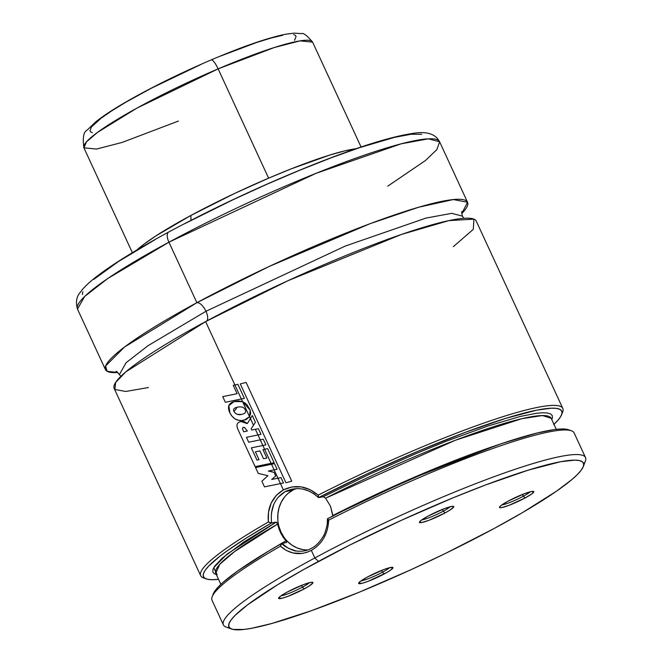 <?xml version="1.0" encoding="UTF-8"?>
<svg xmlns="http://www.w3.org/2000/svg" width="663" height="663" viewBox="0 0 663 663"><rect width="100%" height="100%" fill="white"/><g stroke="black" fill="none" stroke-linecap="round" stroke-linejoin="round"><path stroke-width="0.99" d="M453.359 246.628L473.307 229.348L473.904 219.146L448.851 220.622L401.455 234.445L288.049 280.673L205.621 321.596L125.871 371.81L115.635 382.452L114.89 389.504L125.763 391.46L148.421 387.532M467.564 202.281A199.455 24.979 -24.8 0 0 196.886 302.693L168.924 242.186L196.886 302.693L124.487 347.047L105.608 365.993L107.116 371.305L117.815 372.498A199.455 24.979 -24.8 0 1 105.442 369.606A199.455 24.979 -24.8 0 1 196.886 302.693A10.5 4.616 -118.3 0 1 205.969 311.262L147.965 345.738L126.094 362.719L119.34 374.661L126.094 362.719L147.965 345.738L205.969 311.262A10.5 4.616 -118.3 0 1 206.757 320.991A10.5 4.616 61.7 0 0 205.969 311.262L345.266 246.064L425.961 218.086L451.776 213.337L462.401 216.146L451.776 213.337L425.961 218.086L345.266 246.064L205.969 311.262A10.5 4.616 61.7 0 0 196.886 302.693L269.219 266.443L370.211 223.63L418.726 207.212L453.351 199.546L467.556 202.273L461.746 213.577A199.455 24.979 -24.8 0 0 467.564 202.281L439.602 141.774L436.917 149.548L425.439 160.537L387.756 186.146M523.314 496.239A16.799 2.105 -24.8 0 1 501.866 504.908A16.799 2.105 155.2 0 0 523.314 496.239L525.129 497.954A18.896 2.37 -24.8 0 1 507.493 505.886A18.896 2.37 -24.8 0 1 499.496 507.129A18.896 2.37 -24.8 0 1 508.148 501.12L501.286 505.33L499.504 507.12L500.333 507.75L501.7 507.593L508.935 505.355L525.129 497.954L531.999 493.744L533.69 491.49L531.577 491.482L524.342 493.72L508.148 501.12A18.896 2.37 -24.8 0 1 533.533 491.407A18.896 2.37 -24.8 0 1 525.129 497.954L523.314 496.239A16.799 2.105 155.2 0 0 530.301 491.764A16.799 2.105 -24.8 0 1 523.314 496.239L522.485 494.441L523.314 496.239M382.485 572.202A16.799 2.105 -24.8 0 1 361.037 580.871A16.799 2.105 155.2 0 0 382.485 572.202L384.3 573.909A18.896 2.37 -24.8 0 1 366.664 581.849A18.896 2.37 -24.8 0 1 358.666 583.092A18.896 2.37 -24.8 0 1 367.319 577.083L360.448 581.294L358.758 583.548L362.818 583.092L368.106 581.318L387.051 572.368L391.17 569.708L392.861 567.445L388.8 567.909L383.512 569.683L367.319 577.083A18.896 2.37 -24.8 0 1 392.703 567.362A18.896 2.37 -24.8 0 1 384.3 573.909L382.485 572.202A16.799 2.105 155.2 0 0 389.471 567.727A16.799 2.105 -24.8 0 1 382.485 572.202L381.656 570.404L382.485 572.202M443.265 511.19L442.436 509.399L443.265 511.19A16.799 2.105 155.2 0 0 450.26 506.723A16.799 2.105 -24.8 0 1 443.265 511.19L445.088 512.905L443.265 511.19A16.799 2.105 -24.8 0 1 421.817 519.858A16.799 2.105 155.2 0 0 443.265 511.19M428.107 516.079A18.896 2.37 -24.8 0 1 453.484 506.358A18.896 2.37 -24.8 0 1 445.088 512.905L450.152 509.946L453.732 506.913L453.641 506.441L451.528 506.433L444.301 508.678L428.107 516.079L421.237 520.289L419.546 522.543L421.66 522.552L428.895 520.314L445.088 512.905A18.896 2.37 -24.8 0 1 427.444 520.845A18.896 2.37 -24.8 0 1 419.455 522.088A18.896 2.37 -24.8 0 1 428.107 516.079M302.436 587.153L301.607 585.363L302.436 587.153A16.799 2.105 155.2 0 0 309.43 582.686A16.799 2.105 -24.8 0 1 302.436 587.153L304.251 588.868L302.436 587.153A16.799 2.105 -24.8 0 1 280.988 595.822A16.799 2.105 155.2 0 0 302.436 587.153M287.27 592.042A18.896 2.37 -24.8 0 1 312.654 582.321A18.896 2.37 -24.8 0 1 304.251 588.868L309.323 585.91L312.903 582.876L312.812 582.404L310.698 582.396L303.463 584.633L287.27 592.042L280.408 596.252L278.717 598.507L282.769 598.051L288.057 596.269L304.251 588.868A18.896 2.37 -24.8 0 1 286.615 596.808A18.896 2.37 -24.8 0 1 278.626 598.043A18.896 2.37 -24.8 0 1 287.27 592.042M313.367 493.347L318.555 497.631L323.196 496.769L325.591 498.195L330.514 506.234L332.892 516.361M302.452 488.979L309.43 491.175M296.444 488.565A31.492 28.012 -100.6 0 0 292.748 490.189L285.198 491.598L292.474 489.021M569.326 430.08L565.846 429.168L560.848 429.002L554.384 429.591L537.254 432.989L502.314 443.373L458.763 459.335L426.607 472.479L393.25 487.098L343.509 510.667L327.447 518.798L327.273 523.588M323.718 535.472L323.304 536.243M585.512 457.553L574.158 432.972A199.455 24.979 155.2 0 0 328.666 520.165A199.455 24.979 -24.8 0 1 571.382 430.776L568.63 429.79A197.35 24.713 155.2 0 0 327.597 518.681L328.666 520.165C327.978 533.889 322.201 543.967 311.345 550.398L314.834 557.956A199.455 24.979 155.2 0 0 226.166 627.065L231.669 629.046A195.254 24.448 -24.8 0 1 318.472 561.387L314.834 557.956L311.345 550.398L306.944 552.32L302.353 553.406L293.071 552.983L286.408 550.497L280.399 546.196A199.455 24.979 155.2 0 0 212.036 600.297L223.398 624.877A199.455 24.979 -24.8 0 1 314.834 557.956A199.455 24.979 -24.8 0 1 585.512 457.553A199.455 24.979 -24.8 0 1 583.722 464.108M583.324 466.553L585.388 461.083A199.455 24.979 155.2 0 0 500.996 474.194A199.455 24.979 155.2 0 0 314.834 557.956L318.472 561.387A195.254 24.448 -24.8 0 1 500.714 479.39A195.254 24.448 -24.8 0 1 583.324 466.553A195.254 24.448 -24.8 0 1 493.935 528.602A195.254 24.448 -24.8 0 1 231.669 629.046M229.547 627.762A199.455 24.979 -24.8 0 1 223.398 624.877M561.644 414.657L562.672 411.922A199.455 24.979 155.2 0 0 318.124 495.17L318.704 497.515A197.35 24.713 -24.8 0 1 561.644 414.657A197.35 24.713 -24.8 0 1 553.97 424.337M204.983 578.327A199.455 24.979 -24.8 0 1 200.682 575.716A199.455 24.979 -24.8 0 1 268.358 522.005L268.507 512.168L271.192 503.051L276.28 495.418L283.383 489.891L280.474 483.592L283.383 489.891L291.944 486.965L301.176 486.891L310.176 489.7L318.124 495.17A199.455 24.979 -24.8 0 1 562.796 408.391A199.455 24.979 -24.8 0 1 562 413.364M562.796 408.391L476.299 221.193A199.455 24.979 155.2 0 0 205.621 321.596L234.901 384.971L205.621 321.596A199.455 24.979 155.2 0 0 114.185 388.518L200.682 575.716M268.291 471.045L274.109 469.852L271.523 464.266L255.553 467.572L258.247 473.39L267.935 475.702L261.86 481.222L264.471 486.874L280.457 483.6L277.963 478.205L271.706 479.465L275.717 476.009L274.018 472.338L268.291 471.045L277.084 469.247L274.499 463.652L271.523 464.266L274.109 469.852L277.084 469.247L274.499 463.652L271.523 464.266L271.109 463.329L271.54 464.266L255.553 467.572L258.247 473.39L267.935 475.702L261.86 481.222L264.471 486.874L283.474 482.979L280.988 477.6L277.963 478.205L274.126 469.852L280.457 483.6L283.474 482.979L280.988 477.6L271.706 479.465L275.717 476.009L274.018 472.338L268.871 470.921M264.62 449.282L262.871 445.503L264.62 449.282M260.261 439.851L257.998 434.945L260.261 439.851M255.388 429.301L257.973 434.945L260.99 434.323L258.388 428.688L251.725 430.047L251.144 428.837L255.404 422.281L252.296 415.544L250.407 418.56L249.57 416.704L253.481 425.223L255.404 422.281L252.296 415.544L247.282 423.632L240.926 421.519L239.343 422.066C236.583 423.35 236.243 426.085 238.332 430.262L255.122 466.644L274.126 462.699L267.628 448.644L264.603 449.29L271.092 463.329L274.126 462.699L267.628 448.644L262.962 449.638L266.858 458.067L262.962 449.638L264.603 449.29L271.092 463.329L255.122 466.644L238.332 430.262C236.243 426.085 236.583 423.35 239.343 422.066C242.128 420.773 244.771 421.295 247.282 423.632L250.407 418.56L253.481 425.223L251.144 428.837L251.725 430.047L258.388 428.688L260.99 434.323L257.973 434.945L255.371 429.301M242.617 401.662L241.382 398.985L242.617 401.662M168.617 232.083A10.5 4.616 61.7 0 0 168.924 242.186A199.455 24.979 155.2 0 0 77.488 309.099L84.615 296.494L107.696 278.568L168.924 242.186A10.5 4.616 -118.3 0 1 168.617 232.083A10.5 4.616 -118.3 0 1 169.272 231.843M191.019 220.307L190.828 215.492A129.326 16.194 155.2 0 0 137.026 249.893L143.813 244.299L156.12 235.771L190.828 215.492L191.019 220.307M356.379 148.694L344.984 150.824L329.901 155.018L291.098 168.899L268.871 178.049L234.37 193.563L190.828 215.492A129.326 16.194 155.2 0 1 355.923 148.744M421.767 134.274L411.151 134.249L394.51 137.357L359.686 147.617L331.21 157.802L299.767 170.225L266.567 184.413L232.904 199.803L184.322 223.87M155.043 239.666L118.578 261.471L93.781 279.355M82.809 291.786L82.419 294.521M168.924 242.186L315.961 173.358L401.14 143.83L428.389 138.816L439.602 141.774A199.455 24.979 155.2 0 0 168.924 242.186M116.083 371.355C116.365 370.998 117.45 372.092 119.34 374.661L120.939 376.277M206.201 578.89A197.35 24.713 -24.8 0 0 218.541 579.329L211.878 579.702L207.469 579.255L204.585 578.061L203.259 576.139L203.491 573.495L205.281 570.155L208.621 566.152L219.809 556.307L227.558 550.547L247.042 537.594L271.233 523.124L268.358 522.005A199.455 24.979 155.2 0 0 203.45 577.904L206.201 578.89A197.35 24.713 -24.8 0 1 271.233 523.124L276.247 522.088L243.818 542.019L222.163 558.205L214.58 566.293L212.972 569.409L212.823 571.871L214.157 573.661L216.942 574.755M551.798 419.621L552.445 417.698L552.171 415.428L550.414 413.836L547.207 412.95L542.574 412.759L536.549 413.273L520.554 416.389L487.827 426.044L446.928 440.97L416.679 453.293L369.424 474.269L323.196 496.769L318.555 497.631L367.567 473.68L417.607 451.42L464.92 432.483L505.811 418.336L537.088 410.082L551.367 408.201L556.323 408.375L559.763 409.303L561.66 410.961L562 413.347L560.774 416.43L557.997 420.193L553.688 424.602M556.298 429.359L551.202 418.336L542.508 415.544L521.781 418.701L455.34 440.265L325.591 498.195L323.196 496.769M217.124 574.788L213.751 567.627L227.086 554.086L276.247 522.088L271.615 522.958C270.073 508.513 274.606 498.062 285.198 491.598L292.748 490.189A31.492 28.012 -100.6 0 0 278.791 525.85A31.492 28.012 -100.6 0 0 307.814 549.925M277.109 522.734L277.606 524.077L234.37 551.707L219.743 564.362L215.765 573.329A184.753 23.139 155.2 0 1 277.606 524.077L276.247 522.088M278.908 528.701L277.606 524.077L280.764 533.11L278.908 528.701M283.126 537.171L280.764 533.11L285.944 540.817L283.126 537.171M332.884 515.499A184.753 23.139 -24.8 0 1 497.341 445.064L406.643 480.584L332.884 515.499L330.514 506.234L325.591 498.195A184.753 23.139 155.2 0 1 551.202 418.336M271.034 549.635A184.753 23.139 -24.8 0 1 285.944 540.817L286.681 541.961L285.944 540.817L271.034 549.635M286.681 541.961L286.457 542.549L281.452 543.569L268.747 550.994L237.511 571.1L223.298 582.139L218.384 586.796L214.986 590.832L213.138 594.197M295.98 550.97L288.48 548.376L281.816 543.411L280.399 546.196L281.452 543.569A197.35 24.713 155.2 0 0 213.196 594.031L212.16 596.766A199.455 24.979 -24.8 0 1 280.399 546.196C290.004 554.392 300.314 555.793 311.345 550.398C322.201 543.967 327.978 533.889 328.666 520.165L327.447 518.798C328.682 521.731 324.406 535.77 323.304 536.243C319.806 542.11 315.845 546.138 311.411 548.326L311.395 548.334C307.11 550.837 301.972 551.724 296.005 550.978C295.052 551.616 283.151 546.287 281.816 543.411L286.457 542.549M493.935 528.602L445.354 553.481L410.811 569.79L359.097 592.274L311.428 610.698L271.929 623.452L251.849 628.251L243.992 629.46L233.028 629.427L230.028 628.184L228.718 626.145L229.125 623.328L231.23 619.756L235.025 615.455L247.498 604.88L277.441 584.849L303.762 569.467L350.271 544.829L401.587 520.206L453.31 497.714L485.797 484.877L528.444 470.084L560.558 461.738L574.705 460.139L579.379 460.57L582.379 461.804L583.689 463.843L583.283 466.661L581.178 470.241L577.382 474.534L571.937 479.506L556.34 491.291L522.361 512.681L493.935 528.602M278.178 497.233L285.198 491.598C296.916 486.186 308.038 488.192 318.555 497.631L318.124 495.17C307.143 485.929 295.565 484.172 283.383 489.891C272.128 496.827 267.123 507.535 268.358 522.005L271.615 522.958M271.366 513.427L273.736 504.311M302.916 549.602L297.513 548.102L292.433 545.475L287.866 541.812M283.988 537.262L280.955 531.983L278.874 526.19M277.838 520.107L277.872 513.966L278.982 507.991L281.12 502.43L284.22 497.49M288.14 493.355L292.748 490.189M265.888 444.881L263.277 439.229L260.244 439.851L262.855 445.503L265.888 444.881L263.277 439.229L248.7 442.221L246.445 437.34L257.973 434.945L246.445 437.34L248.7 442.221L260.244 439.851L262.855 445.503L265.888 444.881M243.711 431.828L247.357 430.983L244.407 427.378L243.122 427.403L242.501 428.936L243.711 431.828L242.501 428.936L242.882 427.478L244.407 427.378L247.357 430.983L243.711 431.828M266.858 458.067L263.518 458.721L259.913 450.931L255.388 451.818L259.018 459.666L255.388 451.818L259.913 450.931L263.518 458.721L266.858 458.067M259.018 459.666L256.954 460.081L251.31 447.873L262.855 445.503L251.31 447.873L256.954 460.081L259.018 459.666M245.509 403.336L242.592 401.654L249.553 416.729L250.647 413.538L250.133 410.09L247.183 404.944L245.509 403.336M241.672 414.375C244.846 413.679 246.114 412.394 245.459 410.53C244.647 407.596 242.219 406.436 238.166 407.065L237.263 407.231L233.956 411.508C235.904 414.342 238.481 415.295 241.672 414.375L237.429 414.367L235.448 413.347L233.956 411.508C232.746 409.17 234.147 407.687 238.166 407.065C242.219 406.436 244.647 407.596 245.459 410.53C246.114 412.394 244.846 413.679 241.672 414.375L241.506 414.416M229.953 413.008C232.763 418.394 236.815 420.897 242.111 420.533L243.901 420.301L249.553 416.729L250.133 410.09L242.592 401.654L234.089 401.563C228.47 403.195 227.086 407.007 229.953 413.008L232.174 416.414L235.092 418.966L238.531 420.292L242.111 420.533L246.213 419.53L249.553 416.729L242.592 401.654L238.299 400.891L234.089 401.563L228.843 405.632L229.953 413.008M244.374 398.364L237.893 384.325L234.884 384.971L241.357 398.985L244.374 398.364L237.893 384.325L233.235 385.327L237.114 393.706L233.235 385.327L234.884 384.971L241.357 398.985L244.374 398.364M225.345 402.275L241.357 398.985L225.345 402.275L222.727 396.615L225.345 402.275M237.114 393.706L222.727 396.615L237.114 393.706M285.935 482.747L291.753 481.181L246.106 382.41L240.279 383.952L285.935 482.747L240.279 383.952L246.106 382.41L291.753 481.181L285.935 482.747M178.405 121.056L122.158 142.429L96.483 149.059L83.903 147.808L86.48 141.849L97.552 132.351L136.968 108.094L218.119 68.877A12.597 2.876 -113.1 0 0 211.215 59.894A12.597 2.876 66.9 0 1 218.119 68.877A125.97 15.771 155.2 0 0 83.903 147.808C82.502 137.705 83.571 131.821 87.093 130.155L95.563 121.992C102.674 116.298 112.519 109.793 125.092 102.492C150.402 87.881 179.101 73.692 211.19 59.902C242.791 46.46 267.479 37.932 285.247 34.302L294.123 33.15L301.425 33.622C303.215 32.586 306.944 35.429 312.613 42.125A125.97 15.771 155.2 0 0 218.119 68.877L268.606 178.156L218.119 68.877L274.366 47.504L300.041 40.874L312.613 42.125L361.07 147.004M294.546 40.302L296.079 36.556L295.358 35.354L293.659 34.617M282.836 35.247L271.242 37.99L256.639 42.498L220.754 56.007M200.848 64.502L151.471 88.162L125.871 102.21L111.898 110.754L101.049 118.254L91.486 126.94L89.953 130.686L90.674 131.887L92.381 132.625M463.926 218.301L462.401 216.146C461.68 213.055 461.539 211.514 462.003 211.522M105.442 369.606L77.488 309.099C74.082 296.726 80.538 292.773 81.698 290.353C85.602 285.645 91.27 280.507 98.721 274.954C115.08 262.705 138.393 248.41 168.659 232.058C217.945 205.696 268.664 182.234 320.817 161.681C360.722 146.133 390.971 136.785 411.582 133.619C426.102 130.918 435.45 133.636 439.602 141.774M220.862 584.352L215.765 573.329M132.368 252.678L83.903 147.808"/></g></svg>

